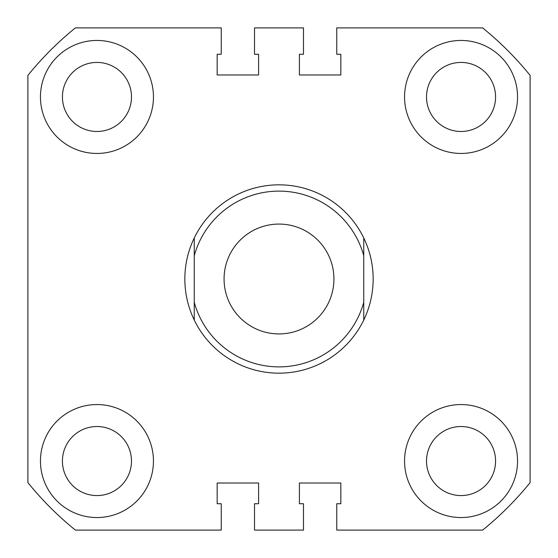 <?xml version="1.0" encoding="UTF-8"?>
<svg xmlns="http://www.w3.org/2000/svg" width="558" height="558" viewBox="0 0 558 558"><rect width="100%" height="100%" fill="white"/><g stroke="black" fill="none" stroke-linecap="round" stroke-linejoin="round"><path stroke-width="0.84" d="M40.455 96.953A56.498 56.498 0 0 0 96.953 153.45A56.498 56.498 0 0 0 153.45 96.953A56.498 56.498 0 0 0 96.953 40.455A56.498 56.498 0 0 0 40.455 96.953M404.55 96.953A56.498 56.498 0 0 0 461.048 153.45A56.498 56.498 0 0 0 517.545 96.953A56.498 56.498 0 0 0 461.048 40.455A56.498 56.498 0 0 0 404.55 96.953M40.455 461.048A56.498 56.498 0 0 0 96.953 517.545A56.498 56.498 0 0 0 153.45 461.048A56.498 56.498 0 0 0 96.953 404.55A56.498 56.498 0 0 0 40.455 461.048M404.55 461.048A56.498 56.498 0 0 0 461.048 517.545A56.498 56.498 0 0 0 517.545 461.048A56.498 56.498 0 0 0 461.048 404.55A56.498 56.498 0 0 0 404.55 461.048M426.521 96.953A34.526 34.526 0 0 0 461.048 131.479A34.526 34.526 0 0 0 495.574 96.953A34.526 34.526 0 0 0 461.048 62.426A34.526 34.526 0 0 0 426.521 96.953M62.426 96.953A34.526 34.526 0 0 0 96.953 131.479A34.526 34.526 0 0 0 131.479 96.953A34.526 34.526 0 0 0 96.953 62.426A34.526 34.526 0 0 0 62.426 96.953M62.426 461.048A34.526 34.526 0 0 0 96.953 495.574A34.526 34.526 0 0 0 131.479 461.048A34.526 34.526 0 0 0 96.953 426.521A34.526 34.526 0 0 0 62.426 461.048M426.521 461.048A34.526 34.526 0 0 0 461.048 495.574A34.526 34.526 0 0 0 495.574 461.048A34.526 34.526 0 0 0 461.048 426.521A34.526 34.526 0 0 0 426.521 461.048M530.1 75.365L530.1 482.635A323.291 323.291 0 0 1 482.635 530.1L336.753 530.1L336.753 503.735L340.833 503.735L340.833 483.019L299.402 483.019L299.402 503.735L303.482 503.735L303.482 530.1L254.518 530.1L254.518 503.735L258.598 503.735L258.598 483.019L217.167 483.019L217.167 503.735L221.247 503.735L221.247 530.1L75.365 530.1A323.291 323.291 0 0 1 27.9 482.635L27.9 75.365A323.291 323.291 0 0 1 75.365 27.9L221.247 27.9L221.247 54.265L217.167 54.265L217.167 74.981L258.598 74.981L258.598 54.265L254.518 54.265L254.518 27.9L303.482 27.9L303.482 54.265L299.402 54.265L299.402 74.981L340.833 74.981L340.833 54.265L336.753 54.265L336.753 27.9L482.635 27.9A323.291 323.291 0 0 1 530.1 75.365M224.072 279A54.928 54.928 0 0 0 279 333.928A54.928 54.928 0 0 0 333.928 279A54.928 54.928 0 0 0 279 224.072A54.928 54.928 0 0 0 224.072 279M194.254 237.952C188.025 250.926 184.886 264.611 184.838 279C184.886 293.389 188.025 307.074 194.254 320.048L194.254 237.952A94.162 94.162 0 0 1 363.746 237.952C369.975 250.926 373.114 264.611 373.163 279C373.114 293.389 369.975 307.074 363.746 320.048A94.162 94.162 0 0 1 194.254 320.048L194.254 302.276A87.885 87.885 0 0 0 363.746 302.276L363.746 255.724A87.885 87.885 0 0 0 194.254 255.724L194.254 237.952M363.746 237.952L363.746 255.724L363.746 237.952M363.746 302.276L363.746 320.048L363.746 302.276"/></g></svg>
